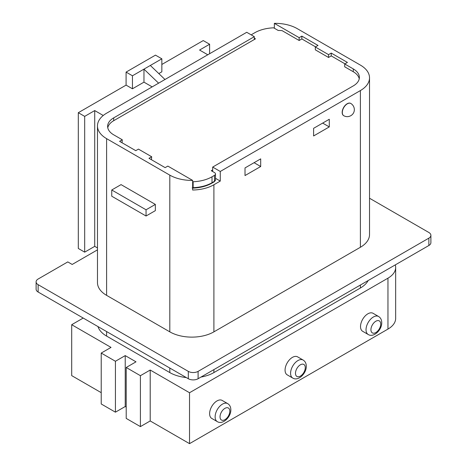 <?xml version="1.0" encoding="UTF-8"?>
<svg xmlns="http://www.w3.org/2000/svg" width="467" height="467" viewBox="0 0 467 467"><rect width="100%" height="100%" fill="white"/><g stroke="black" fill="none" stroke-linecap="round" stroke-linejoin="round"><path stroke-width="0.7" d="M329.282 126.913L329.282 119.272L313.602 128.326L313.602 135.961L329.282 126.913L322.668 123.095M353.291 68.923L353.291 71.755L344.716 66.804L344.716 63.973L353.291 68.923A20.787 12.002 0 0 1 359.38 77.411A20.787 12.002 0 0 1 353.291 85.899L212.678 167.075L212.678 171.523M260.691 166.515L260.691 158.873L245.012 167.927L245.012 175.563L260.691 166.515L254.077 162.691M344.716 63.973L347.413 62.42L331.243 53.086L328.546 54.639L315.318 47.004L315.318 49.829L328.546 57.47L331.243 55.912L344.961 63.833M328.546 54.639L328.546 57.47M212.678 167.075L220.272 171.465L360.396 90.563A31.178 18.003 0 0 0 369.525 77.837L369.525 234.545A31.178 18.003 180 0 1 360.396 247.271L213.904 331.85A31.178 18.003 180 0 1 169.807 331.85L106.604 295.36A31.178 18.003 180 0 1 97.475 282.628L97.475 125.921A31.178 18.003 0 0 1 106.604 113.195L246.728 32.293L254.322 36.677L113.709 117.859A20.787 12.002 0 0 0 107.62 126.347A20.787 12.002 0 0 0 113.709 134.829L122.284 139.779L119.587 141.338L135.757 150.672L138.454 149.113L151.682 156.754L151.436 159.726M122.284 139.779L122.039 142.75M213.904 331.85L213.904 184.757A31.178 18.003 180 0 1 192.649 190.022L192.649 180.408A31.178 18.003 0 0 1 169.807 175.137L169.807 331.85M213.904 184.757L220.272 181.079L215.48 178.312M254.322 36.677L254.322 39.508L113.709 120.69A20.787 12.002 180 0 0 107.766 127.76M315.564 46.863L301.845 38.942L301.845 36.111L299.154 37.669L299.154 40.495L301.845 38.942M315.318 47.004L318.015 45.445L301.845 36.111M331.243 53.086L331.243 55.912M151.682 156.754L148.985 158.307L165.155 167.641L167.846 166.089L192.649 180.408M161.845 64.469L203.244 40.571L209.613 44.242L199.572 50.045L207.78 54.779M209.613 44.242L209.613 53.723M368.154 280.55A31.178 18.003 180 0 1 360.396 288.005L213.904 372.578A31.178 18.003 180 0 1 200.997 377.062M186.275 377.564A31.178 18.003 180 0 1 169.807 372.578L106.604 336.088A31.178 18.003 180 0 1 97.977 326.585M83.214 318.056L71.696 324.705L111.018 347.407L101.216 353.064L115.425 361.265L125.226 355.609L136.002 361.832L126.207 367.488L140.409 375.69L150.211 370.033L150.211 420.948L189.526 443.65L387.954 329.089A26.327 15.201 180 0 0 395.666 318.342L395.666 267.428A26.327 15.201 180 0 1 387.954 278.174L189.526 392.735L150.211 370.033M395.292 264.882A26.327 15.201 180 0 1 395.666 267.428M126.207 367.488L126.207 418.403L140.409 426.61L150.211 420.948M101.216 353.064L101.216 403.978L115.425 412.18L125.226 406.523L126.207 407.09M71.696 324.705L71.696 375.62L101.216 392.665M189.526 392.735L189.526 443.65M227.674 403.605L222.164 400.423A10.391 6.001 120 0 0 214.155 403.208A10.391 6.001 120 0 0 209.613 413.669A10.391 6.001 120 0 0 211.767 418.426L217.278 421.608C222.701 425.139 231.06 417.025 230.838 409.775C230.797 406.95 229.746 404.889 227.674 403.605A10.391 6.001 120 0 0 219.665 406.389A10.391 6.001 120 0 0 215.129 416.85A10.391 6.001 120 0 0 217.278 421.608M303.124 360.045L297.613 356.864A10.391 6.001 120 0 0 289.604 359.648A10.391 6.001 120 0 0 285.068 370.103A10.391 6.001 120 0 0 287.217 374.861L292.727 378.048C298.15 381.58 306.51 373.466 306.288 366.216C306.253 363.39 305.196 361.33 303.124 360.045A10.391 6.001 120 0 0 295.115 362.83A10.391 6.001 120 0 0 290.579 373.291A10.391 6.001 120 0 0 292.727 378.048M378.574 316.486L373.063 313.299A10.391 6.001 120 0 0 365.054 316.083A10.391 6.001 120 0 0 360.518 326.544A10.391 6.001 120 0 0 362.666 331.301L368.183 334.483C373.6 338.02 381.959 329.906 381.743 322.656C381.702 319.825 380.646 317.77 378.574 316.486A10.391 6.001 120 0 0 370.564 319.27A10.391 6.001 120 0 0 366.029 329.725A10.391 6.001 120 0 0 368.183 334.483M125.226 355.609L125.226 406.523M140.409 375.69L140.409 426.61M369.525 77.837A31.178 18.003 0 0 0 360.396 65.106L297.193 28.615A31.178 18.003 0 0 0 274.351 23.35L274.351 28.242M430.889 235.321L430.889 242.677A6.929 3.999 180 0 1 428.864 245.502L198.101 378.731A6.929 3.999 180 0 1 188.306 378.731L38.136 292.033A6.929 3.999 180 0 1 36.111 289.207L36.111 281.852A6.929 3.999 0 0 0 38.136 284.677L188.306 371.376A6.929 3.999 0 0 0 198.101 371.376L428.864 238.147A6.929 3.999 0 0 0 430.889 235.321A6.929 3.999 0 0 0 428.864 232.49L369.525 198.236M97.475 247.942L94.725 246.354L84.685 252.151L78.31 248.473L78.31 112.699L84.685 116.376L84.685 252.151M220.272 171.465L220.272 181.079M350.77 103.44A7.069 4.08 120 0 0 350.699 103.394A7.069 4.08 120 0 0 347.168 103.744A7.069 4.08 120 0 0 342.55 109.973A7.069 4.08 120 0 0 343.63 115.635A7.069 4.08 120 0 0 343.706 115.676M97.475 125.921A31.178 18.003 0 0 0 106.604 138.652L169.807 175.137M111.753 189.987L121.058 184.617L155.353 204.418L146.048 209.788L111.753 189.987L111.753 196.216L146.048 216.011L146.048 209.788M146.048 216.011L155.353 210.64L155.353 204.418M274.351 23.35L299.154 37.669M251.427 35.007A3.462 2.002 0 0 1 252.291 34.173L254.743 32.76A29.444 16.999 0 0 1 273.615 27.816L278.227 30.478A20.787 12.002 0 0 1 282.097 30.647L299.154 40.495M353.291 71.755A20.787 12.002 180 0 1 359.234 78.824M152.172 86.885L143.964 82.151L132.453 88.794L132.453 75.782L161.845 58.813L161.845 71.825L158.809 73.576M94.725 246.354L94.725 110.574L84.685 116.376M94.725 110.574L103.242 115.495M132.453 75.782L126.084 72.105L126.084 85.117L132.453 88.794M126.084 85.117L78.31 112.699M150.333 65.462L164.979 79.489M158.611 83.167L143.964 69.139L143.964 82.151M161.845 58.813L155.476 55.135L126.084 72.105M97.475 249.857L72.187 264.456L67.779 261.911L38.136 279.021A6.929 3.999 0 0 0 36.111 281.852M115.425 361.265L115.425 412.18M254.322 38.177L255.478 38.843L254.322 39.508M192.147 187.956L193.14 187.676L193.14 181.739A29.444 16.999 180 0 0 212.012 176.795L214.464 175.382A3.462 2.002 0 0 0 215.48 173.969A3.462 2.002 0 0 0 214.464 172.551L211.282 170.712L212.678 169.906M193.14 181.739L192.649 181.453M113.709 117.859L113.709 120.69M387.954 278.174L387.954 329.089M360.396 288.005L360.396 285.033M360.396 247.271L360.396 90.563M213.904 372.578L213.904 369.607M106.604 336.088L106.604 331.564M106.604 295.36L106.604 138.652M169.807 368.054L169.807 372.578M428.864 245.502L428.864 238.147M198.101 378.731L198.101 371.376M188.306 378.731L188.306 371.376M38.136 292.033L38.136 284.677M347.314 103.832A7.069 4.08 120 0 0 342.696 110.06A7.069 4.08 120 0 0 343.776 115.723C346.041 116.966 348.376 116.96 350.775 115.717C355.714 112.868 355.311 106.219 350.845 103.481A7.069 4.08 120 0 0 347.314 103.832M220.027 416.85A6.929 3.999 120 0 0 224.925 419.675A6.929 3.999 120 0 0 229.828 411.193A6.929 3.999 120 0 0 224.925 408.362A6.929 3.999 120 0 0 220.027 416.85M295.477 373.291A6.929 3.999 120 0 0 300.374 376.116A6.929 3.999 120 0 0 305.278 367.628A6.929 3.999 120 0 0 300.374 364.803A6.929 3.999 120 0 0 295.477 373.291M370.926 329.725A6.929 3.999 120 0 0 375.824 332.557A6.929 3.999 120 0 0 380.728 324.069A6.929 3.999 120 0 0 375.824 321.243A6.929 3.999 120 0 0 370.926 329.725M215.48 173.969L215.48 179.906A3.462 2.002 180 0 1 214.464 181.319L214.464 175.382M212.012 176.795L212.012 182.737A29.444 16.999 180 0 1 193.14 187.676M215.48 179.906L214.248 181.797A1.039 0.601 -120 0 0 214.464 181.319L212.012 182.737A1.039 0.601 -120 0 1 211.802 183.21C206.42 186.24 199.999 187.886 192.538 188.137M214.248 181.797L211.802 183.21"/></g></svg>
